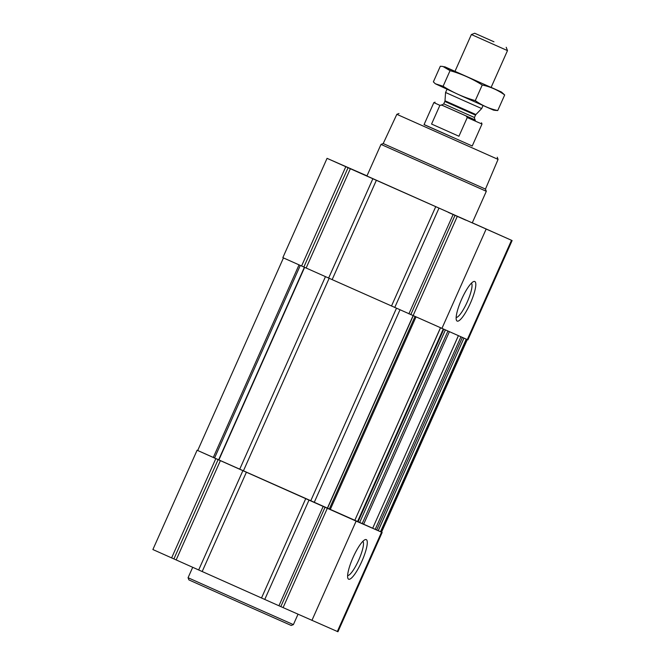 <?xml version="1.0" encoding="UTF-8"?>
<svg xmlns="http://www.w3.org/2000/svg" width="665" height="665" viewBox="0 0 665 665"><rect width="100%" height="100%" fill="white"/><g stroke="black" fill="none" stroke-linecap="round" stroke-linejoin="round"><path stroke-width="1" d="M471.435 283.165A18.853 4.173 -66 0 1 467.287 301.877A18.853 4.173 -66 0 1 456.148 317.471M353.605 170.14L339.998 164.105L353.605 170.14M366.972 175.893L362.259 173.781L366.98 175.876M490.512 230.913L476.905 224.878L490.512 230.913M465.093 219.832L451.485 213.798L465.093 219.832M372.666 528.276L381.552 532.175L467.296 339.599L467.902 339.857L512.117 240.555L472.291 222.8M381.552 532.166L197.098 450.238L218.635 459.856L304.371 267.28M218.635 459.856L354.744 520.495L440.43 327.878M359.624 522.582L372.658 528.301L458.368 335.709M440.488 327.903L354.744 520.495L359.607 522.615L445.326 330.015M366.997 175.843L327.055 158.345L372.857 178.752L328.643 278.053L282.841 257.646L327.055 158.345M512.117 240.555L372.857 178.752M376.365 180.315L332.151 279.616L328.643 278.053M332.151 279.616L467.296 339.599L511.51 240.298M457.163 321.087A21.671 4.805 -66 0 1 456.389 320.123A21.671 4.805 -66 0 1 461.593 299.341A21.671 4.805 -66 0 1 473.571 281.578A21.671 4.805 -66 0 1 471.352 300.954A21.671 4.805 -66 0 1 457.163 321.087M491.219 231.221L473.746 223.473L491.219 231.221M354.312 170.448L336.839 162.692L354.312 170.448M465.799 220.14L448.326 212.384L465.799 220.14M472.25 222.891L366.922 176.001L380.995 144.405L486.315 191.296L472.25 222.891M378.202 530.72L463.946 338.136L378.227 530.737M197.098 450.238L152.883 549.539L280.813 606.596L337.945 631.75L382.159 532.449M348.635 579.207A21.671 4.805 -66 0 1 347.862 578.242A21.671 4.805 -66 0 1 353.065 557.453A21.671 4.805 -66 0 1 365.043 539.689A21.671 4.805 -66 0 1 362.824 559.074A21.671 4.805 -66 0 1 348.635 579.207M472.233 145.992L424.079 124.563M453.472 137.688L424.046 124.638L453.472 137.688M497.237 157.214L498.068 159.392L396.839 114.322L383.206 143.557L380.995 144.405M498.068 159.392L485.467 189.084L383.206 143.557M465.242 219.899L450.812 213.498L465.242 219.899M490.662 230.979L476.24 224.579L490.662 230.979M353.755 170.207L339.325 163.806L353.755 170.207M298.003 614.252L293.39 624.626L240.68 601.268L188.062 577.727L192.709 567.295M293.39 624.626L291.212 625.457L240.015 602.773L188.902 579.905L188.062 577.727M362.907 541.277A18.853 4.173 -66 0 1 358.751 559.988A18.853 4.173 -66 0 1 347.62 575.591M475.159 119.949L441.485 104.954M441.751 105.145L439.898 105.336L433.854 102.618L424.046 124.638M481.526 122.817L482 124.047L477.977 122.285L467.262 117.539L466.165 116.026M467.262 117.539L458.933 136.242L431.568 124.047L458.933 136.242M439.898 105.336L431.568 124.047M493.962 41.787L474.71 33.25L493.962 41.787M506.206 47.273L507.486 50.607L471.377 34.53L454.985 71.338L442.873 66.442L450.047 70.665C461.335 73.823 472.067 78.603 482.233 85.004C490.413 86.758 497.894 90.074 504.685 94.954L501.476 92.044L444.611 66.716M483.039 105.511L481.684 108.57L463.613 100.556L445.575 92.485L446.93 89.434M491.119 87.381L501.476 92.044M490.645 87.223L454.985 71.346L490.645 87.223M450.047 70.665L443.106 86.267L435.309 83.757L433.364 81.87L440.313 66.259L442.873 66.45M504.685 94.954L497.736 110.556C489.556 108.802 482.075 105.486 475.284 100.615C464.004 97.447 453.272 92.668 443.106 86.267M495.176 110.365L497.736 110.556M482.233 85.004L475.284 100.615M495.176 110.373L493.438 110.099L461.901 96.117L435.309 83.757M381.353 532.091L467.096 339.507M213.282 457.487L299.026 264.894M330.222 509.606L415.966 317.022M376.639 530.038L462.383 337.454M363.597 524.352L449.34 331.769M358.019 521.917L443.763 329.333M345.783 166.724L301.569 266.033M348.061 167.746L303.847 267.047M350.33 168.752L306.124 268.062M435.691 206.757L391.477 306.058M438.95 208.212L394.736 307.513M453.106 214.562L408.892 313.863M454.985 215.402L410.771 314.703M457.271 216.416L327.33 508.301M486.09 229.209L441.876 328.518M214.537 458.044L300.281 265.46M218.876 459.964L304.612 267.388M239.716 469.216L325.459 276.64M243.415 470.87L329.158 278.286M310.721 500.861L396.456 308.286M314.221 502.424L399.964 309.857M327.454 508.359L413.198 315.784M329.233 509.166L414.977 316.582M357.487 521.684L443.231 329.1M362.151 523.712L447.894 331.137M375.193 529.398L460.936 336.822M380.513 531.726L466.256 339.142M215.817 458.617L171.612 557.918M218.103 459.64L173.889 558.941M220.373 460.645L176.159 559.947M242.9 470.645L198.685 569.947M246.407 472.208L202.193 571.509M305.734 498.65L261.52 597.951M308.992 500.105L264.778 599.406M323.148 506.456L278.934 605.757M325.027 507.295L280.813 606.596M327.313 508.309L283.099 607.611M356.132 521.102L311.918 620.412M381.552 532.191L337.338 631.492M475.359 120.074L441.252 104.887M444.993 100.789L444.827 101.454L460.163 108.312L475.517 115.12L475.907 114.546L444.993 100.789L445.575 92.485M475.517 115.12L474.453 117.506L459.099 110.706L443.763 103.84L444.827 101.454M197.705 450.504L283.448 257.92M359.607 522.615L445.351 330.031M372.658 528.301L458.401 335.717M399.017 113.482L396.839 114.322M485.467 189.084L486.315 191.296M435.085 102.144L433.854 102.618M482 124.047L472.2 146.067M474.71 33.25L471.377 34.53M507.486 50.607L491.102 87.423M475.907 114.546L481.684 108.57M441.236 104.879C441.028 105.486 441.868 105.137 443.763 103.84M474.453 117.506C474.81 119.825 475.118 120.681 475.375 120.082L475.375 120.074"/></g></svg>
